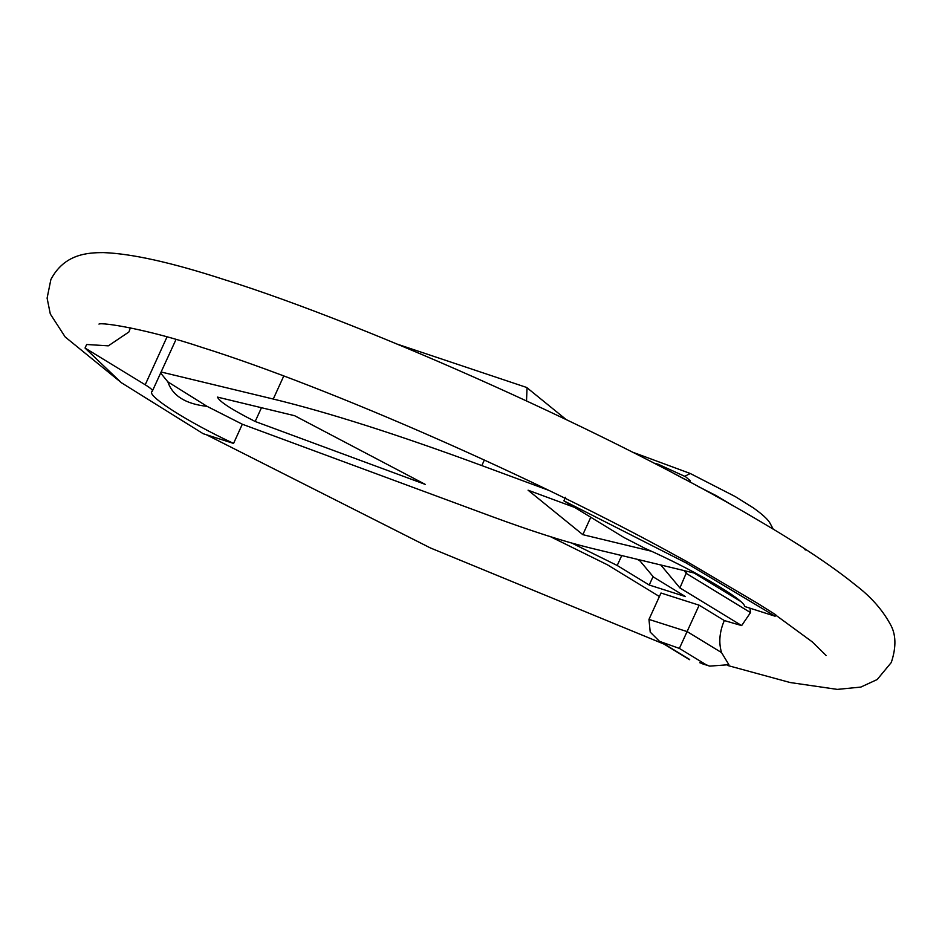 <?xml version="1.0" encoding="UTF-8"?>
<svg xmlns="http://www.w3.org/2000/svg" width="942" height="942" viewBox="0 0 942 942"><rect width="100%" height="100%" fill="white"/><g stroke="black" fill="none" stroke-linecap="round" stroke-linejoin="round"><path stroke-width="1.41" d="M686.989 571.299L679.924 587.926L741.66 625.594L750.503 612.594L749.985 608.191M709.538 582.427L710.127 581.143M550.564 536.728L607.413 564.788L659.4 596.522M684.81 476.263L690.251 473.496L735.29 496.599L753.317 507.856C761.96 514.026 767.4 518.924 769.638 522.527L773.252 529.168M660.801 564.976L679.924 587.926M85.039 348.045L145.209 384.772C150.661 388.139 153.063 390.282 152.416 391.201C144.361 394.345 186.61 421.521 233.569 443.423L203.201 433.72L121.271 382.652L85.039 348.045L86.652 344.489L108.33 345.844L128.96 331.937L130.361 327.84M621.732 555.556L617.21 565.483L649.215 585.017L685.47 596.592L653.465 577.046L639.029 559.725M571.853 543.098L617.21 565.483M653.065 576.575L649.215 585.017M741.66 625.594L724.339 620.566L699.164 605.2L679.382 648.414L659.541 641.361L650.216 632.106L648.967 619.412L687.13 631.587L721.537 652.582L728.884 664.699L709.691 666.124L706.159 664.758L679.382 648.414M648.967 619.412L661.001 593.024L699.164 605.2M696.479 573.584L591.341 548.232C564.906 541.815 531.535 531.158 491.229 516.287L242.318 424.23L207.075 406.355L167.864 381.863L160.693 373.091M233.569 443.423L242.318 424.23M775.125 616.221L775.772 614.796L757.05 603.021L686.541 561.385L685.894 562.81L775.125 616.221L744.757 606.518C744.262 599.453 692.417 569.215 645.14 548.421L624.051 537.564L563.881 500.838L565.494 497.282M283.766 375.999L273.262 399.043L161.164 372.008M273.262 399.043C328.334 412.408 397.854 434.592 481.821 465.583L484.353 460.026M548.703 490.323L481.821 465.583M425.301 484.412L255.176 421.486C231.862 409.676 219.298 401.551 217.496 397.112L294.634 415.716L425.301 484.412M574.691 507.444L528.085 490.205L582.827 534.667L651.146 551.152M261.464 407.709L255.176 421.486M176.013 339.473L152.098 391.66M207.075 406.355C185.68 404.012 172.61 395.84 167.864 381.863M685.894 562.81L563.881 500.838M804.338 548.421L805.304 550.01M590.775 517.252L582.827 534.667M98.957 324.083L98.957 324.083C101.889 322.188 146.622 328.84 202.094 347.445C328.287 387.08 538.07 479.254 677.557 556.522L686.541 561.385M698.575 486.696L715.944 495.516L716.061 496.611M397.253 344.148L526.248 387.327L527.049 387.786L526.519 400.88M673.436 473.273L684.598 479.195M653.972 463.134L658.234 464.253L685.576 476.723L690.439 480.915L689.921 482.045M724.339 620.566L723.303 623.003C719.382 633.436 718.781 643.304 721.537 652.582M699.776 662.721L706.159 664.758M684.022 570.581L686.482 573.525L750.503 612.594M695.326 573.76L698.929 574.903M637.204 559.289L640.171 561.102M145.209 384.772L167.017 336.906M716.097 495.61L732.782 505.595M689.685 659.494L662.909 643.162M739.953 600.996L694.101 573.007M120.776 382.193L65.186 336.977L50.303 313.98L47.1 298.143L50.88 279.515C64.35 253.869 87.783 252.574 103.632 252.609C131.845 253.657 171.891 262.594 223.784 279.456C371.266 325.697 618.411 437.17 759.535 521.008C801.041 545.371 833.152 566.813 855.889 585.347C870.714 596.639 882.077 609.415 889.978 623.686C896.077 633.801 896.513 646.742 891.285 662.509L877.19 679.535L860.823 687.083L837.332 689.391L790.15 682.526L727.577 665.464M690.121 473.437L632.353 452.078M733.276 505.878L716.026 495.551L698.281 486.543M566.071 419.484L527.049 387.786M123.779 384.218L185.739 422.84M206.428 434.757L430.306 547.903L664.016 644.104M775.655 615.067L812.228 641.855L826.11 655.467M701.484 663.498L709.691 666.124M659.541 641.361L689.579 659.706"/></g></svg>
